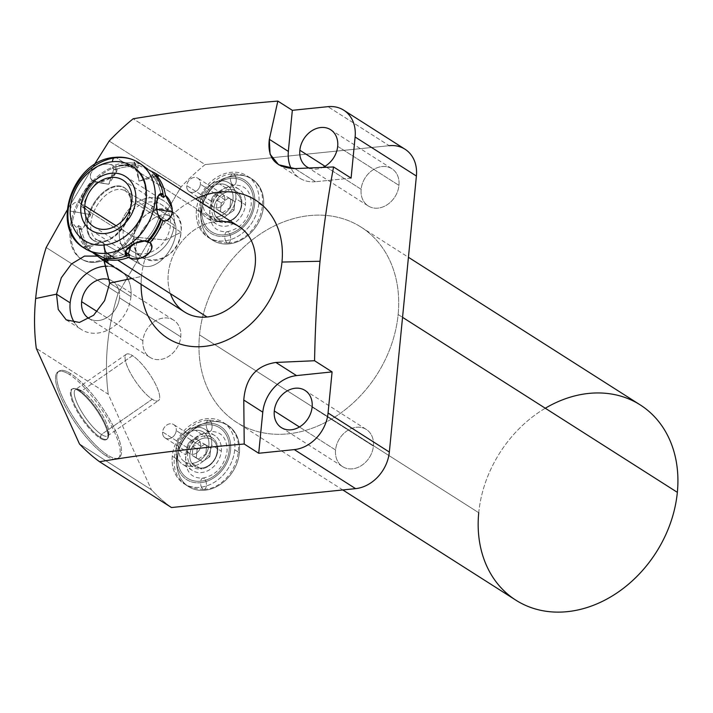 <?xml version="1.0" encoding="UTF-8"?>
<svg xmlns="http://www.w3.org/2000/svg" width="713" height="713" viewBox="0 0 713 713"><rect width="100%" height="100%" fill="white"/><g stroke="black" fill="none" stroke-linecap="round" stroke-linejoin="round"><path stroke-width="0.53" stroke-dasharray="3.56 2.67" d="M141.504 276.457A81.87 65.551 122.5 0 1 195.531 198.856A81.87 65.551 -57.5 0 0 141.504 276.457L131.896 278.453L141.504 276.457A81.87 65.551 -57.5 0 0 141.103 284.318A81.87 65.551 122.5 0 1 141.504 276.457M184.533 311.982A50.659 40.561 122.5 0 1 171.307 260.227A50.659 40.561 122.5 0 1 216.431 221.493L127.003 164.534A50.659 40.561 -57.5 0 1 137.867 164.961L138.269 167.475L137.867 164.961L148.91 170.042L137.867 164.961A50.659 40.561 -57.5 0 0 127.003 164.534L216.431 221.493A50.659 40.561 -57.5 0 0 170.452 293.685M515.864 600.168A115.756 92.672 122.5 0 1 478.735 512.727A115.756 92.672 122.5 0 1 545.285 408.237M398.139 314.522L402.551 317.33L398.139 314.522A115.756 92.672 -57.5 0 0 309.531 215.593A115.756 92.672 -57.5 0 0 199.524 334.905A115.756 92.672 -57.5 0 0 236.654 422.346A115.756 92.672 -57.5 0 0 337.338 415.403A115.756 92.672 -57.5 0 0 398.139 314.522A115.756 92.672 -57.5 0 0 361.01 227.082A115.756 92.672 -57.5 0 0 260.325 234.024A115.756 92.672 -57.5 0 0 199.524 334.905A115.756 92.672 -57.5 0 0 288.132 433.834A115.756 92.672 -57.5 0 0 398.139 314.522M478.735 512.727L199.524 334.905L478.735 512.727A115.756 92.672 122.5 0 1 539.536 411.847A115.756 92.672 122.5 0 1 640.221 404.904M389.218 145.693L205.094 164.578L133.162 118.768L205.094 164.578A222.911 178.473 122.5 0 0 181.102 186.868L109.169 141.049L181.102 186.868L118.126 293.328L46.185 247.509L118.126 293.328A222.911 178.473 122.5 0 0 108.233 394.191L36.292 348.381L108.233 394.191L151.406 489.76L79.464 443.949L151.406 489.76A222.911 178.473 122.5 0 0 171.477 507.531A222.911 178.473 122.5 0 1 151.406 489.76L108.233 394.191A222.911 178.473 122.5 0 1 118.126 293.328L181.102 186.868A222.911 178.473 122.5 0 1 205.094 164.578L389.218 145.693L327.944 106.665L389.218 145.693A35.507 28.431 122.5 0 1 405.011 149.213M335.565 449.992A22.05 17.656 -57.5 0 0 352.445 468.833A22.05 17.656 -57.5 0 0 373.398 446.115A22.05 17.656 -57.5 0 0 356.527 427.265A22.05 17.656 -57.5 0 0 335.565 449.992L299.442 426.989L335.565 449.992A22.05 17.656 122.5 0 1 347.151 430.777A22.05 17.656 122.5 0 1 366.33 429.458A22.05 17.656 122.5 0 1 373.398 446.115A22.05 17.656 122.5 0 1 361.821 465.322A22.05 17.656 122.5 0 1 342.641 466.65A22.05 17.656 122.5 0 1 335.565 449.992M361.135 189.275A22.05 17.656 -57.5 0 0 378.006 208.116A22.05 17.656 -57.5 0 0 398.968 185.389A22.05 17.656 -57.5 0 0 382.088 166.548A22.05 17.656 -57.5 0 0 361.135 189.275L325.003 166.263L361.135 189.275A22.05 17.656 122.5 0 1 372.712 170.059A22.05 17.656 122.5 0 1 391.892 168.731A22.05 17.656 122.5 0 1 398.968 185.389A22.05 17.656 122.5 0 1 387.382 204.604A22.05 17.656 122.5 0 1 368.202 205.932A22.05 17.656 122.5 0 1 361.135 189.275M142.912 340.707A22.05 17.656 -57.5 0 0 159.792 359.557A22.05 17.656 -57.5 0 0 180.746 336.83A22.05 17.656 -57.5 0 0 163.874 317.98A22.05 17.656 -57.5 0 0 142.912 340.707L97.271 311.634L142.912 340.707A22.05 17.656 122.5 0 1 154.498 321.492A22.05 17.656 122.5 0 1 173.678 320.173A22.05 17.656 122.5 0 1 180.746 336.83A22.05 17.656 122.5 0 1 169.168 356.045A22.05 17.656 122.5 0 1 149.988 357.365A22.05 17.656 122.5 0 1 142.912 340.707M201.102 212.804A36.399 29.144 -57.5 0 0 228.962 243.908A36.399 29.144 -57.5 0 0 263.552 206.396A36.399 29.144 -57.5 0 0 235.691 175.291A36.399 29.144 -57.5 0 0 201.102 212.804L196.431 209.827A36.399 29.144 -57.5 0 0 224.292 240.932A36.399 29.144 -57.5 0 0 258.881 203.419A36.399 29.144 -57.5 0 0 231.021 172.314A36.399 29.144 -57.5 0 0 196.431 209.827A36.399 29.144 -57.5 0 0 208.107 237.322A36.399 29.144 -57.5 0 0 239.764 235.138A36.399 29.144 -57.5 0 0 258.881 203.419L263.552 206.396A36.399 29.144 122.5 0 1 244.434 238.115A36.399 29.144 122.5 0 1 212.777 240.299A36.399 29.144 122.5 0 1 201.102 212.804A36.399 29.144 122.5 0 1 220.219 181.084A36.399 29.144 122.5 0 1 251.876 178.901A36.399 29.144 122.5 0 1 263.552 206.396L258.881 203.419A36.399 29.144 -57.5 0 0 247.206 175.924A36.399 29.144 -57.5 0 0 215.549 178.107A36.399 29.144 -57.5 0 0 196.431 209.827L201.102 212.804M176.949 459.163A36.399 29.144 -57.5 0 0 204.809 490.268A36.399 29.144 -57.5 0 0 239.399 452.755A36.399 29.144 -57.5 0 0 211.538 421.65A36.399 29.144 -57.5 0 0 176.949 459.163L172.279 456.186A36.399 29.144 -57.5 0 0 200.139 487.291A36.399 29.144 -57.5 0 0 234.729 449.778A36.399 29.144 -57.5 0 0 206.868 418.674A36.399 29.144 -57.5 0 0 172.279 456.186A36.399 29.144 -57.5 0 0 183.945 483.681A36.399 29.144 -57.5 0 0 215.611 481.498A36.399 29.144 -57.5 0 0 234.729 449.778L239.399 452.755A36.399 29.144 122.5 0 1 220.281 484.475A36.399 29.144 122.5 0 1 188.615 486.658A36.399 29.144 122.5 0 1 176.949 459.163A36.399 29.144 122.5 0 1 196.066 427.444A36.399 29.144 122.5 0 1 227.723 425.26A36.399 29.144 122.5 0 1 239.399 452.755L234.729 449.778A36.399 29.144 -57.5 0 0 223.053 422.283A36.399 29.144 -57.5 0 0 191.396 424.467A36.399 29.144 -57.5 0 0 172.279 456.186L176.949 459.163M94.161 164.89L67.111 210.166L94.161 164.89M80.845 258.712A52.691 31.541 -60.4 0 1 81.041 196.423A52.691 31.541 -60.4 0 1 134.49 168.045A52.691 31.541 -60.4 0 1 134.294 230.335A52.691 31.541 -60.4 0 1 80.845 258.712A52.691 31.541 -60.4 0 1 80.631 197.118A52.691 31.541 -60.4 0 1 133.652 167.546A52.691 31.541 -60.4 0 1 134.49 168.045L135.613 168.687A52.691 31.541 119.6 0 0 82.173 197.064A52.691 31.541 119.6 0 0 81.977 259.354A52.691 31.541 119.6 0 0 135.425 230.976A52.691 31.541 119.6 0 0 135.613 168.687A52.691 31.541 119.6 0 0 134.784 168.188A52.691 31.541 119.6 0 0 81.763 197.759A52.691 31.541 119.6 0 0 81.977 259.354L80.845 258.712L81.977 259.354A52.691 31.541 119.6 0 0 82.806 259.853A52.691 31.541 119.6 0 0 135.827 230.281A52.691 31.541 119.6 0 0 135.613 168.687L134.49 168.045A52.691 31.541 -60.4 0 1 134.704 229.639A52.691 31.541 -60.4 0 1 81.674 259.211A52.691 31.541 -60.4 0 1 80.845 258.712M106.255 455.955A52.691 14.652 -124.8 0 1 61.247 398.309A52.691 14.652 -124.8 0 1 69.491 374.566A52.691 14.652 -124.8 0 1 114.499 432.221A52.691 14.652 -124.8 0 1 106.255 455.955A52.691 14.652 -124.8 0 1 67.682 410.768A52.691 14.652 -124.8 0 1 57.833 371.972A52.691 14.652 -124.8 0 1 69.491 374.566L70.765 373.683A52.691 14.652 55.2 0 0 62.521 397.417A52.691 14.652 55.2 0 0 107.538 455.072A52.691 14.652 55.2 0 0 115.773 431.329A52.691 14.652 55.2 0 0 70.765 373.683A52.691 14.652 55.2 0 0 59.117 371.081A52.691 14.652 55.2 0 0 68.965 409.877A52.691 14.652 55.2 0 0 107.538 455.072L106.255 455.955L107.538 455.072A52.691 14.652 55.2 0 0 119.187 457.666A52.691 14.652 55.2 0 0 109.339 418.87A52.691 14.652 55.2 0 0 70.765 373.683L69.491 374.566A52.691 14.652 -124.8 0 1 108.064 419.761A52.691 14.652 -124.8 0 1 117.903 458.548A52.691 14.652 -124.8 0 1 106.255 455.955M312.116 407.078L373.398 446.115L312.116 407.078M308.934 167.965A22.05 17.656 -57.5 0 0 322.864 167.386A22.05 17.656 -57.5 0 1 308.934 167.965M337.686 146.361L398.968 185.389L337.686 146.361M89.143 318.604A22.05 17.656 -57.5 0 0 108.135 316.839A22.05 17.656 -57.5 0 0 119.472 297.802L180.746 336.83L119.472 297.802A22.05 17.656 -57.5 0 0 112.396 281.145A22.05 17.656 -57.5 0 0 109.882 279.87A22.05 17.656 -57.5 0 1 119.472 297.802A22.05 17.656 -57.5 0 1 108.135 316.839A22.05 17.656 -57.5 0 1 89.143 318.604M351.09 178.116L315.511 181.735L351.09 178.116M315.565 181.69A35.427 28.36 122.5 0 1 291.225 168.571A35.427 28.36 122.5 0 0 299.754 178.188A35.427 28.36 122.5 0 0 315.565 181.69M294.888 168.598L315.511 181.735L294.888 168.598M130.942 296.626A35.427 28.36 122.5 0 1 107.298 330.324A35.427 28.36 122.5 0 1 74.526 322.668A35.427 28.36 122.5 0 0 81.523 329.62A35.427 28.36 122.5 0 0 112.333 327.49A35.427 28.36 122.5 0 0 130.942 296.626L109.686 283.088L130.942 296.626A35.427 28.36 122.5 0 0 107.485 266.216A35.427 28.36 122.5 0 1 119.579 269.862A35.427 28.36 122.5 0 1 130.942 296.626M103.955 260.664L97.244 256.092M66.211 319.861L79.401 322.445L93.59 315.289L104.588 300.672L109.686 283.088M124.392 187.662A30.641 18.342 -60.4 0 1 124.276 223.882A30.641 18.342 -60.4 0 1 93.198 240.388A30.641 18.342 -60.4 0 1 93.314 204.159A30.641 18.342 -60.4 0 1 124.392 187.662A30.641 18.342 -60.4 0 1 126.254 189.141A30.641 18.342 -60.4 0 1 124.748 223.071A30.641 18.342 -60.4 0 1 96.407 241.769A30.641 18.342 -60.4 0 1 93.198 240.388L96.576 239.506L141.424 264.942A28.208 16.889 -60.4 0 1 141.531 231.591A28.208 16.889 -60.4 0 1 170.149 216.395A28.208 16.889 -60.4 0 1 170.042 249.746A28.208 16.889 -60.4 0 1 141.424 264.942A28.208 16.889 119.6 0 0 141.869 265.2A28.208 16.889 119.6 0 0 170.255 249.372A28.208 16.889 119.6 0 0 170.149 216.395L125.292 190.968A28.208 16.889 -60.4 0 1 125.408 223.935A28.208 16.889 -60.4 0 1 97.021 239.773A28.208 16.889 -60.4 0 1 96.576 239.506A28.208 16.889 119.6 0 0 112.672 237.759A28.208 16.889 119.6 0 0 131.156 205.157A28.208 16.889 119.6 0 0 125.292 190.968L124.873 188.125A30.463 18.235 -60.4 0 1 131.201 203.455A30.463 18.235 -60.4 0 1 111.228 238.677A30.463 18.235 -60.4 0 1 93.849 240.557A30.463 18.235 119.6 0 0 97.039 241.939A30.463 18.235 119.6 0 0 125.23 223.338A30.463 18.235 119.6 0 0 126.718 189.605A30.463 18.235 119.6 0 0 124.873 188.125L125.292 190.968L170.149 216.395A28.208 16.889 119.6 0 0 169.703 216.128A28.208 16.889 119.6 0 0 141.317 231.966A28.208 16.889 119.6 0 0 141.424 264.942L96.576 239.506A28.208 16.889 -60.4 0 1 96.46 206.529A28.208 16.889 -60.4 0 1 124.846 190.701A28.208 16.889 -60.4 0 1 125.292 190.968A28.208 16.889 119.6 0 0 96.683 206.155A28.208 16.889 119.6 0 0 96.576 239.506L93.849 240.557A30.463 18.235 -60.4 0 1 93.964 204.533A30.463 18.235 -60.4 0 1 124.873 188.125A30.463 18.235 119.6 0 0 93.964 204.533A30.463 18.235 119.6 0 0 93.849 240.557L93.198 240.388A30.641 18.342 -60.4 0 1 93.314 204.159A30.641 18.342 -60.4 0 1 124.392 187.662M78.457 390.706A30.641 8.52 -124.8 0 1 104.633 424.235A30.641 8.52 -124.8 0 1 99.838 438.04A30.641 8.52 -124.8 0 1 73.671 404.512A30.641 8.52 -124.8 0 1 78.457 390.706A30.641 8.52 -124.8 0 1 100.435 416.205A30.641 8.52 -124.8 0 1 107.012 439.199A30.641 8.52 -124.8 0 1 99.838 438.04L101.415 434.484L152.217 399.235A28.208 7.843 -124.8 0 1 128.117 368.371A28.208 7.843 -124.8 0 1 132.529 355.662A28.208 7.843 -124.8 0 1 156.628 386.526A28.208 7.843 -124.8 0 1 152.217 399.235A28.208 7.843 55.2 0 0 158.455 400.626A28.208 7.843 55.2 0 0 153.188 379.851A28.208 7.843 55.2 0 0 132.529 355.662L81.728 390.902A28.208 7.843 -124.8 0 1 102.387 415.1A28.208 7.843 -124.8 0 1 107.654 435.866A28.208 7.843 -124.8 0 1 101.415 434.484A28.208 7.843 55.2 0 0 108.831 433.584A28.208 7.843 55.2 0 0 100.283 411.642A28.208 7.843 55.2 0 0 81.728 390.902L79.161 390.394A30.463 8.467 -124.8 0 1 99.205 412.791A30.463 8.467 -124.8 0 1 108.429 436.49A30.463 8.467 -124.8 0 1 100.417 437.461A30.463 8.467 55.2 0 0 107.556 438.62A30.463 8.467 55.2 0 0 101.014 415.75A30.463 8.467 55.2 0 0 79.161 390.394L81.728 390.902L132.529 355.662A28.208 7.843 55.2 0 0 126.299 354.272A28.208 7.843 55.2 0 0 131.566 375.038A28.208 7.843 55.2 0 0 152.217 399.235L101.415 434.484A28.208 7.843 -124.8 0 1 80.765 410.287A28.208 7.843 -124.8 0 1 75.498 389.521A28.208 7.843 -124.8 0 1 81.728 390.902A28.208 7.843 55.2 0 0 78.047 389.218A28.208 7.843 55.2 0 0 78.902 406.882A28.208 7.843 55.2 0 0 101.415 434.484L100.417 437.461A30.463 8.467 -124.8 0 1 76.104 407.649A30.463 8.467 -124.8 0 1 75.177 388.576A30.463 8.467 -124.8 0 1 79.161 390.394A30.463 8.467 55.2 0 0 72.886 388.647A30.463 8.467 55.2 0 0 77.672 410.554A30.463 8.467 55.2 0 0 100.417 437.461L99.838 438.04A30.641 8.52 -124.8 0 1 76.959 410.973A30.641 8.52 -124.8 0 1 72.147 388.95A30.641 8.52 -124.8 0 1 78.457 390.706M230.566 176.904A31.524 25.24 122.5 0 1 254.701 203.847A31.524 25.24 122.5 0 1 224.738 236.342A31.524 25.24 122.5 0 1 200.603 209.399A31.524 25.24 122.5 0 1 230.566 176.904A5.677 2.87 -95.9 0 1 232.759 173.829A5.677 2.87 -95.9 0 1 236.19 179.177A5.677 2.87 -95.9 0 1 233.917 185.113A5.677 2.87 -95.9 0 1 230.424 178.419A29.919 23.957 -57.5 0 0 201.993 209.257A29.919 23.957 -57.5 0 0 224.889 234.827A29.919 23.957 -57.5 0 0 253.32 203.989A29.919 23.957 -57.5 0 0 230.424 178.419A29.919 23.957 122.5 0 1 253.32 203.989A29.919 23.957 122.5 0 1 224.889 234.827A5.677 2.87 -95.9 0 1 227.073 231.752A5.677 2.87 -95.9 0 1 230.513 237.099A5.677 2.87 -95.9 0 1 228.231 243.035A5.677 2.87 -95.9 0 1 224.738 236.342A31.524 25.24 -57.5 0 0 254.701 203.847A31.524 25.24 -57.5 0 0 230.566 176.904A31.524 25.24 -57.5 0 0 200.603 209.399A31.524 25.24 -57.5 0 0 224.738 236.342A5.677 2.87 84.1 0 0 228.231 243.035A5.677 2.87 84.1 0 0 230.513 237.099A5.677 2.87 84.1 0 0 227.073 231.752A5.677 2.87 84.1 0 0 224.889 234.827A29.919 23.957 122.5 0 1 201.993 209.257A29.919 23.957 122.5 0 1 230.424 178.419A5.677 2.87 84.1 0 0 233.917 185.113A5.677 2.87 84.1 0 0 236.19 179.177A5.677 2.87 84.1 0 0 232.759 173.829A5.677 2.87 84.1 0 0 230.566 176.904M209.854 208.454A20.748 16.613 122.5 0 1 229.577 187.064A20.748 16.613 122.5 0 1 245.459 204.8A20.748 16.613 122.5 0 1 225.736 226.19A20.748 16.613 122.5 0 1 209.854 208.454A20.748 16.613 122.5 0 1 220.754 190.371A20.748 16.613 122.5 0 1 238.802 189.123A20.748 16.613 122.5 0 1 245.459 204.8L235.789 198.642A20.748 16.613 122.5 0 1 216.075 220.032A20.748 16.613 122.5 0 1 200.184 202.296A20.748 16.613 122.5 0 1 219.907 180.906A20.748 16.613 122.5 0 1 235.789 198.642A20.748 16.613 -57.5 0 0 229.14 182.965A20.748 16.613 -57.5 0 0 211.084 184.212A20.748 16.613 -57.5 0 0 200.184 202.296L209.854 208.454L200.184 202.296A20.748 16.613 -57.5 0 0 206.841 217.973A20.748 16.613 -57.5 0 0 224.889 216.725A20.748 16.613 -57.5 0 0 235.789 198.642L245.459 204.8A20.748 16.613 122.5 0 1 234.559 222.884A20.748 16.613 122.5 0 1 216.511 224.132A20.748 16.613 122.5 0 1 209.854 208.454M219.604 183.963A17.513 14.019 -57.5 0 0 202.964 202.011A17.513 14.019 -57.5 0 0 216.369 216.975A17.513 14.019 -57.5 0 0 233.008 198.927A17.513 14.019 -57.5 0 0 219.604 183.963A17.513 14.019 -57.5 0 0 204.016 197.349A17.513 14.019 -57.5 0 0 208.579 215.237A17.513 14.019 -57.5 0 0 216.369 216.975L225.219 222.608A17.513 14.019 122.5 0 1 217.429 220.87A17.513 14.019 122.5 0 1 212.857 202.982A17.513 14.019 122.5 0 1 228.454 189.596L219.604 183.963L228.454 189.596A17.513 14.019 122.5 0 1 236.244 191.334A17.513 14.019 122.5 0 1 240.816 209.221A17.513 14.019 122.5 0 1 225.219 222.608L216.369 216.975A17.513 14.019 -57.5 0 0 231.966 203.588A17.513 14.019 -57.5 0 0 227.394 185.701A17.513 14.019 -57.5 0 0 219.604 183.963M206.413 423.264A31.524 25.24 122.5 0 1 230.549 450.206A31.524 25.24 122.5 0 1 200.585 482.701A31.524 25.24 122.5 0 1 176.45 455.759A31.524 25.24 122.5 0 1 206.413 423.264A5.677 2.87 -95.9 0 1 208.597 420.18A5.677 2.87 -95.9 0 1 212.037 425.536A5.677 2.87 -95.9 0 1 209.756 431.472A5.677 2.87 -95.9 0 1 206.262 424.779A29.919 23.957 -57.5 0 0 177.831 455.616A29.919 23.957 -57.5 0 0 200.736 481.186A29.919 23.957 -57.5 0 0 229.167 450.349A29.919 23.957 -57.5 0 0 206.262 424.779A29.919 23.957 122.5 0 1 229.167 450.349A29.919 23.957 122.5 0 1 200.736 481.186A5.677 2.87 -95.9 0 1 202.92 478.111A5.677 2.87 -95.9 0 1 206.36 483.459A5.677 2.87 -95.9 0 1 204.078 489.394A5.677 2.87 -95.9 0 1 200.585 482.701A31.524 25.24 -57.5 0 0 230.549 450.206A31.524 25.24 -57.5 0 0 206.413 423.264A31.524 25.24 -57.5 0 0 176.45 455.759A31.524 25.24 -57.5 0 0 200.585 482.701A5.677 2.87 84.1 0 0 204.078 489.394A5.677 2.87 84.1 0 0 206.36 483.459A5.677 2.87 84.1 0 0 202.92 478.111A5.677 2.87 84.1 0 0 200.736 481.186A29.919 23.957 122.5 0 1 177.831 455.616A29.919 23.957 122.5 0 1 206.262 424.779A5.677 2.87 84.1 0 0 209.756 431.472A5.677 2.87 84.1 0 0 212.037 425.536A5.677 2.87 84.1 0 0 208.597 420.18A5.677 2.87 84.1 0 0 206.413 423.264M185.701 454.805A20.748 16.613 122.5 0 1 205.415 433.424A20.748 16.613 122.5 0 1 221.306 451.16A20.748 16.613 122.5 0 1 201.583 472.541A20.748 16.613 122.5 0 1 185.701 454.805A20.748 16.613 122.5 0 1 196.601 436.721A20.748 16.613 122.5 0 1 214.649 435.483A20.748 16.613 122.5 0 1 221.306 451.16L211.636 445.001A20.748 16.613 122.5 0 1 191.913 466.391A20.748 16.613 122.5 0 1 176.031 448.655A20.748 16.613 122.5 0 1 195.754 427.265A20.748 16.613 122.5 0 1 211.636 445.001A20.748 16.613 -57.5 0 0 204.979 429.324A20.748 16.613 -57.5 0 0 186.931 430.572A20.748 16.613 -57.5 0 0 176.031 448.655L185.701 454.805L176.031 448.655A20.748 16.613 -57.5 0 0 182.688 464.332A20.748 16.613 -57.5 0 0 200.736 463.085A20.748 16.613 -57.5 0 0 211.636 445.001L221.306 451.16A20.748 16.613 122.5 0 1 210.406 469.243A20.748 16.613 122.5 0 1 192.35 470.482A20.748 16.613 122.5 0 1 185.701 454.805M195.451 430.322A17.513 14.019 -57.5 0 0 178.811 448.37A17.513 14.019 -57.5 0 0 192.216 463.334A17.513 14.019 -57.5 0 0 208.856 445.286A17.513 14.019 -57.5 0 0 195.451 430.322A17.513 14.019 -57.5 0 0 179.854 443.709A17.513 14.019 -57.5 0 0 184.426 461.596A17.513 14.019 -57.5 0 0 192.216 463.334L201.066 468.967A17.513 14.019 122.5 0 1 193.276 467.229A17.513 14.019 122.5 0 1 188.704 449.342A17.513 14.019 122.5 0 1 204.301 435.955L195.451 430.322L204.301 435.955A17.513 14.019 122.5 0 1 212.091 437.693A17.513 14.019 122.5 0 1 216.654 455.58A17.513 14.019 122.5 0 1 201.066 468.967L192.216 463.334A17.513 14.019 -57.5 0 0 207.813 449.948A17.513 14.019 -57.5 0 0 203.241 432.06A17.513 14.019 -57.5 0 0 195.451 430.322M226.19 221.6A15.891 12.718 122.5 0 1 214.025 208.027A15.891 12.718 122.5 0 1 229.123 191.645A15.891 12.718 122.5 0 1 241.288 205.228A15.891 12.718 122.5 0 1 226.19 221.6A15.891 12.718 122.5 0 1 214.025 208.027A15.891 12.718 122.5 0 1 229.123 191.645L228.454 189.596A17.513 14.019 -57.5 0 0 211.814 207.643A17.513 14.019 -57.5 0 0 225.219 222.608L226.19 221.6L225.219 222.608A17.513 14.019 -57.5 0 0 241.859 204.56A17.513 14.019 -57.5 0 0 228.454 189.596L229.123 191.645A15.891 12.718 122.5 0 1 241.288 205.228A15.891 12.718 122.5 0 1 226.19 221.6M228.508 197.973L221.262 203L220.415 211.645L226.805 215.273L234.051 210.246L234.898 201.601L228.508 197.973L221.262 203L217.171 200.389L224.408 195.371L230.798 198.989L229.951 207.643L222.714 212.661L216.324 209.034L217.171 200.389L224.408 195.371L234.898 201.601L228.508 197.973M234.051 210.246L234.898 201.601L230.798 198.989L229.951 207.643L234.051 210.246L229.951 207.643L222.714 212.661L226.805 215.273L234.051 210.246M220.415 211.645L226.805 215.273L216.324 209.034L220.415 211.645L216.324 209.034L217.171 200.389L221.262 203L220.415 211.645M202.029 467.96A15.891 12.718 122.5 0 1 189.872 454.377A15.891 12.718 122.5 0 1 204.97 438.005A15.891 12.718 122.5 0 1 217.135 451.587A15.891 12.718 122.5 0 1 202.029 467.96A15.891 12.718 122.5 0 1 189.872 454.377A15.891 12.718 122.5 0 1 204.97 438.005L204.301 435.955A17.513 14.019 -57.5 0 0 187.662 454.003A17.513 14.019 -57.5 0 0 201.066 468.967L202.029 467.96L201.066 468.967A17.513 14.019 -57.5 0 0 217.706 450.919A17.513 14.019 -57.5 0 0 204.301 435.955L204.97 438.005A15.891 12.718 122.5 0 1 217.135 451.587A15.891 12.718 122.5 0 1 202.029 467.96M204.346 444.333L197.109 449.359L196.262 458.004L202.652 461.632L209.889 456.605L210.736 447.96L204.346 444.333L197.109 449.359L193.009 446.748L200.255 441.73L206.645 445.349L205.799 453.994L198.553 459.02L192.162 455.393L193.009 446.748L200.255 441.73L210.736 447.96L204.346 444.333M209.889 456.605L210.736 447.96L206.645 445.349L205.799 453.994L209.889 456.605L205.799 453.994L198.553 459.02L202.652 461.632L209.889 456.605M196.262 458.004L202.652 461.632L192.162 455.393L196.262 458.004L192.162 455.393L193.009 446.748L197.109 449.359L196.262 458.004M115.007 157.359A6.488 3.28 -95.9 0 1 116.272 157.698A50.659 40.561 122.5 0 1 138.803 162.724M84.375 248.186A50.659 40.561 122.5 0 1 71.148 196.44A50.659 40.561 122.5 0 1 116.272 157.698L124.543 162.974A50.659 40.561 122.5 0 1 135.408 163.402L140.399 163.749M147.947 169.275L154.061 173.972L151.637 174.881L154.088 176.45L155.621 175.879L154.088 176.45A48.234 38.618 122.5 0 1 162.974 193.856A48.234 38.618 122.5 0 0 154.088 176.45L152.983 175.79L139.035 181.173L152.983 175.79L151.637 174.881A48.234 38.618 122.5 0 1 161.129 195.897A48.234 38.618 -57.5 0 0 151.637 174.881L154.061 173.972L141.343 164.355L134.089 161.896L139.035 181.173L136.869 166.655L139.035 181.173L158.429 176.2M172.341 212.011L172.261 208.321M216.431 221.493A50.659 40.561 122.5 0 1 238.962 226.52M86.353 249.452L85.667 247.482A50.659 40.561 122.5 0 1 76.701 227.643C72.138 223.561 69.847 218.018 69.838 211.012C71.184 204.337 74.295 201.467 79.179 202.412A50.659 40.561 122.5 0 1 92.253 180.318C84.918 171.717 101.897 159.935 113.376 165.657A50.659 40.561 122.5 0 1 124.543 162.974L116.272 157.698M134.089 161.896L135.408 163.402L135.809 165.915A48.234 38.618 -57.5 0 0 112.467 168.304A48.234 38.618 122.5 0 1 135.809 165.915L138.269 167.475A48.234 38.618 122.5 0 0 114.927 169.872A48.234 38.618 122.5 0 1 138.269 167.475L135.809 165.915L135.408 163.402A50.659 40.561 -57.5 0 0 124.543 162.974A50.659 40.561 -57.5 0 0 113.376 165.657L112.467 168.304L113.875 169.017L108.786 184.275L95.631 181.681L94.544 180.746L92.253 180.318C83.679 173.054 103.777 159.106 113.376 165.657L112.467 168.304L114.927 169.872L115.836 167.225L116.157 172.591L107.102 179.756L96.13 182.234L94.704 181.877L108.786 184.275L113.875 169.017L114.927 169.872L115.836 167.225A50.659 40.561 -57.5 0 1 127.003 164.534A50.659 40.561 -57.5 0 0 115.836 167.225C121.673 172.528 104.695 184.311 94.704 181.877A50.659 40.561 -57.5 0 0 81.638 203.98C84.883 208.196 86.139 213.847 85.408 220.923C84.794 227.536 82.708 230.299 79.161 229.212A50.659 40.561 -57.5 0 0 88.127 249.051L93.269 252.981L88.127 249.051L90.551 248.142L88.127 249.051A50.659 40.561 -57.5 0 1 79.161 229.212L81.05 227.126L78.599 225.558L76.701 227.643C72.334 223.98 70.043 218.436 69.838 211.012C71.452 204.132 74.562 201.262 79.179 202.412L83.154 205.718L81.638 203.98L90.836 214.613L69.838 211.012L90.836 214.613L85.408 220.923L90.836 214.613L83.742 227.376L79.161 229.212L81.05 227.126L78.599 225.558L76.701 227.643A50.659 40.561 -57.5 0 0 85.667 247.482L88.091 246.573L90.551 248.142A48.234 38.618 122.5 0 1 81.05 227.126A48.234 38.618 122.5 0 0 90.551 248.142L89.196 247.233L103.144 241.85L89.196 247.233L88.091 246.573A48.234 38.618 122.5 0 1 78.599 225.558A48.234 38.618 -57.5 0 0 88.091 246.573L85.667 247.482L83.751 246.823L103.144 241.85L105.31 256.368L103.144 241.85L108.091 261.127M165.808 239.996L181.04 232.26C185.781 198.695 135.711 203.829 133.892 237.099L165.808 239.996L133.892 237.099A27.477 22.005 122.5 0 1 148.322 213.151A27.477 22.005 122.5 0 1 172.225 211.503A27.477 22.005 122.5 0 1 181.04 232.26L131.887 200.95L181.04 232.26L165.808 239.996M116.085 225.763L133.892 237.099C129.151 270.664 179.23 265.53 181.04 232.26A27.477 22.005 122.5 0 1 166.61 256.208A27.477 22.005 122.5 0 1 142.707 257.856A27.477 22.005 122.5 0 1 133.892 237.099L116.085 225.763M81.638 203.98L83.154 205.718A48.234 38.618 122.5 0 1 97.004 182.305L94.544 180.746A48.234 38.618 -57.5 0 0 80.694 204.15A48.234 38.618 122.5 0 1 94.544 180.746L92.253 180.318A50.659 40.561 -57.5 0 0 79.179 202.412L83.154 205.718A48.234 38.618 122.5 0 1 97.004 182.305L94.704 181.877A50.659 40.561 -57.5 0 0 81.638 203.98C84.776 207.768 86.032 213.419 85.408 220.923L83.742 227.376M107.583 260.334L106.772 259.621M106.585 258.418L106.371 257.108L103.911 255.548L104.312 258.061L103.911 255.548A48.234 38.618 -57.5 0 0 127.253 253.151A48.234 38.618 122.5 0 1 103.911 255.548L106.371 257.108L106.585 258.418M85.382 248.81L83.751 246.823M143.322 240.709L133.393 238.748L131.112 245.602L133.393 238.748L143.322 240.709M147.475 241.137L133.393 238.748L126.023 250.432M156.771 202.091L151.343 208.41L156.824 209.346L151.343 208.41L156.771 202.091L157.618 213.526M159.846 218.24L159.026 217.305A48.234 38.618 122.5 0 1 145.176 240.718A48.234 38.618 -57.5 0 0 159.026 217.305L159.846 218.24M158.438 195.647L151.343 208.41L160.55 219.043M156.512 175.541L157.716 176.093M158.01 175.184L154.774 172.947M123.652 256.733A48.234 38.618 122.5 0 1 106.371 257.108A48.234 38.618 122.5 0 0 123.652 256.733M176.236 430.581A7.941 6.364 122.5 0 1 168.687 438.762A7.941 6.364 122.5 0 1 162.609 431.98A7.941 6.364 122.5 0 1 170.157 423.789A7.941 6.364 122.5 0 1 176.236 430.581A7.941 6.364 -57.5 0 0 173.687 424.574A7.941 6.364 -57.5 0 0 166.78 425.055A7.941 6.364 -57.5 0 0 162.609 431.98L187.02 447.523A7.941 6.364 122.5 0 1 191.191 440.598A7.941 6.364 122.5 0 1 198.098 440.126A7.941 6.364 122.5 0 1 200.647 446.124L176.236 430.581L200.647 446.124A7.941 6.364 122.5 0 1 196.476 453.049A7.941 6.364 122.5 0 1 189.569 453.521A7.941 6.364 122.5 0 1 187.02 447.523L162.609 431.98A7.941 6.364 -57.5 0 0 165.149 437.978A7.941 6.364 -57.5 0 0 172.065 437.497A7.941 6.364 -57.5 0 0 176.236 430.581M187.02 447.523A7.941 6.364 122.5 0 1 194.569 439.333A7.941 6.364 122.5 0 1 200.647 446.124A7.941 6.364 122.5 0 1 193.098 454.315A7.941 6.364 122.5 0 1 187.02 447.523M200.389 184.221A7.941 6.364 122.5 0 1 192.84 192.412A7.941 6.364 122.5 0 1 186.761 185.621A7.941 6.364 122.5 0 1 194.31 177.43A7.941 6.364 122.5 0 1 200.389 184.221A7.941 6.364 -57.5 0 0 197.84 178.223A7.941 6.364 -57.5 0 0 190.932 178.696A7.941 6.364 -57.5 0 0 186.761 185.621L211.173 201.164A7.941 6.364 122.5 0 1 215.344 194.248A7.941 6.364 122.5 0 1 222.26 193.767A7.941 6.364 122.5 0 1 224.8 199.765L200.389 184.221L224.8 199.765A7.941 6.364 122.5 0 1 220.629 206.69A7.941 6.364 122.5 0 1 213.722 207.171A7.941 6.364 122.5 0 1 211.173 201.164L186.761 185.621A7.941 6.364 -57.5 0 0 189.31 191.619A7.941 6.364 -57.5 0 0 196.218 191.146A7.941 6.364 -57.5 0 0 200.389 184.221M211.173 201.164A7.941 6.364 122.5 0 1 218.722 192.982A7.941 6.364 122.5 0 1 224.8 199.765A7.941 6.364 122.5 0 1 217.251 207.955A7.941 6.364 122.5 0 1 211.173 201.164M80.908 206.182L119.419 230.709A31.942 25.57 122.5 0 1 136.201 202.875A31.942 25.57 122.5 0 1 163.981 200.959A31.942 25.57 122.5 0 1 174.222 225.085L135.711 200.558L174.222 225.085A31.942 25.57 122.5 0 1 157.448 252.919A31.942 25.57 122.5 0 1 129.668 254.844A31.942 25.57 122.5 0 1 129.668 254.835A31.942 25.57 122.5 0 1 119.419 230.709L80.908 206.182M119.419 230.709A31.942 25.57 -57.5 0 0 143.874 258.008A31.942 25.57 -57.5 0 0 174.222 225.085A31.942 25.57 -57.5 0 0 149.775 197.795A31.942 25.57 -57.5 0 0 119.419 230.709M170.398 225.477A27.477 22.005 122.5 0 1 144.284 253.801A27.477 22.005 122.5 0 1 123.251 230.317A27.477 22.005 122.5 0 1 149.365 201.993A27.477 22.005 122.5 0 1 170.398 225.477M342.801 489.947L236.654 422.346M361.01 227.082L408.433 257.286M281.359 427.622L342.641 466.65M305.048 390.43L366.33 429.458M306.92 166.895L368.202 205.932M330.609 129.704L391.892 168.731M88.706 318.337L149.988 357.365M112.396 281.145L173.678 320.173M278.48 164.641L299.736 178.179M66.38 319.977L81.523 329.62M100.435 257.669L119.579 269.862M133.652 167.546L134.784 168.188M81.674 259.211L82.806 259.853M97.021 239.773L141.869 265.2M131.201 203.455L131.156 205.157M111.228 238.677L112.672 237.759M126.254 189.141L126.718 189.605M96.407 241.769L97.039 241.939M169.703 216.128L124.846 190.701M57.833 371.972L59.117 371.081M117.903 458.548L119.187 457.666M107.654 435.866L158.455 400.626M108.429 436.49L108.831 433.584M107.012 439.199L107.556 438.62M126.299 354.272L75.498 389.521M78.047 389.218L75.177 388.576M72.147 388.95L72.886 388.647M212.777 240.299L208.107 237.322M251.876 178.901L247.206 175.924M238.802 189.123L229.14 182.965M216.511 224.132L206.841 217.973M188.615 486.658L183.945 483.681M227.723 425.26L223.053 422.283M214.649 435.483L204.979 429.324M192.35 470.482L182.688 464.332M208.579 215.237L217.429 220.87M227.394 185.701L236.244 191.334M184.426 461.596L193.276 467.229M203.241 432.06L212.091 437.693M202.92 478.111C216.315 475.259 224.372 466.186 227.108 450.901C226.921 437.568 221.137 431.098 209.756 431.472C196.36 434.324 188.303 443.388 185.576 458.682C185.754 472.006 191.539 478.485 202.92 478.111M204.078 489.394C238.347 488.04 258.409 421.659 208.597 420.18C174.328 421.543 154.266 487.924 204.078 489.394M227.073 231.752C240.468 228.9 248.534 219.836 251.261 204.542C251.074 191.218 245.299 184.738 233.917 185.113C220.522 187.965 212.456 197.029 209.729 212.322C209.907 225.647 215.691 232.126 227.073 231.752M228.231 243.035C262.5 241.68 282.571 175.3 232.759 173.829C198.49 175.184 178.419 241.564 228.231 243.035M123.073 180.193L172.225 211.503M93.546 226.547L142.707 257.856M116.157 172.591L108.786 184.275L96.13 182.234M198.098 440.126L173.687 424.574M189.569 453.521L165.149 437.978M222.26 193.767L197.84 178.223M213.722 207.171L189.31 191.619M125.47 176.432L163.981 200.959M91.157 230.308L129.668 254.835"/><path stroke-width="1.07" d="M195.531 198.856A81.87 65.551 122.5 0 1 281.983 262.045A81.87 65.551 122.5 0 1 207.786 345.957A81.87 65.551 122.5 0 1 141.103 284.318A81.87 65.551 -57.5 0 0 207.786 345.957A81.87 65.551 -57.5 0 0 281.983 262.045A81.87 65.551 -57.5 0 0 195.531 198.856M170.452 293.685A50.659 40.561 -57.5 0 0 207.064 317.009A50.659 40.561 -57.5 0 0 255.209 264.79A50.659 40.561 -57.5 0 0 216.431 221.493M545.285 408.237A115.756 92.672 122.5 0 1 677.35 492.344A115.756 92.672 122.5 0 1 567.343 611.656A115.756 92.672 122.5 0 1 478.735 512.727M408.433 257.286L640.221 404.904A115.756 92.672 122.5 0 1 677.35 492.344L402.551 317.33L677.35 492.344A115.756 92.672 122.5 0 1 616.549 593.225A115.756 92.672 122.5 0 1 515.864 600.168L342.801 489.947M389.218 145.693A35.507 28.431 122.5 0 1 416.401 176.04L389.343 452.042A35.507 28.431 122.5 0 1 355.591 488.637L171.477 507.531L99.535 461.712C146.325 454.003 194.56 448.112 244.22 444.03L258.712 453.263L294.317 449.609L355.591 488.637L171.477 507.531L99.535 461.712A222.911 178.473 122.5 0 1 79.464 443.949A222.911 178.473 -57.5 0 0 99.535 461.712C146.325 454.003 194.56 448.112 244.22 444.03L243.775 400.038L262.776 412.176L258.712 453.263L262.776 412.176L243.775 400.038L244.22 444.03L258.712 453.263L294.317 449.609A35.507 28.431 -57.5 0 0 328.06 413.014L332.089 371.901L314.567 360.733C315.208 326.117 317.027 292.963 320.012 261.27C323.149 230.237 327.668 198.802 333.568 166.958L351.09 178.116L355.119 137.012L416.401 176.04L389.343 452.042L328.06 413.014L389.343 452.042A35.507 28.431 122.5 0 1 355.591 488.637L294.317 449.609A35.507 28.431 122.5 0 0 328.06 413.014L332.089 371.901L296.51 375.591L332.089 371.901L314.567 360.733L275.886 362.454C256.252 365.404 245.548 377.935 243.775 400.038C245.548 377.935 256.252 365.404 275.886 362.454L314.567 360.733C315.208 326.117 317.027 292.963 320.012 261.27L281.983 262.045L320.012 261.27C323.149 230.237 327.668 198.802 333.568 166.958L294.888 168.598L333.568 166.958L351.09 178.116L355.119 137.012A35.507 28.431 -57.5 0 0 343.728 110.185A35.507 28.431 -57.5 0 0 327.944 106.665L292.339 110.319L277.838 101.086C228.436 105.132 180.211 111.023 133.162 118.768A222.911 178.473 -57.5 0 0 109.169 141.049L94.161 164.89L109.169 141.049A222.911 178.473 122.5 0 1 133.162 118.768C180.211 111.023 228.436 105.132 277.838 101.086L292.339 110.319L327.944 106.665A35.507 28.431 122.5 0 1 355.119 137.012L416.401 176.04A35.507 28.431 122.5 0 0 405.011 149.213L343.728 110.185M67.111 210.166L46.185 247.509A222.911 178.473 -57.5 0 0 35.65 298.515A222.911 178.473 -57.5 0 0 36.292 348.381L79.464 443.949L36.292 348.381A222.911 178.473 122.5 0 1 35.65 298.515A222.911 178.473 122.5 0 1 46.185 247.509L67.111 210.166M274.291 410.964A22.05 17.656 -57.5 0 0 281.359 427.622A22.05 17.656 -57.5 0 0 300.538 426.294A22.05 17.656 -57.5 0 0 312.116 407.078A22.05 17.656 -57.5 0 0 305.048 390.43A22.05 17.656 -57.5 0 0 285.868 391.749A22.05 17.656 -57.5 0 0 274.291 410.964L299.442 426.989L274.291 410.964A22.05 17.656 -57.5 0 0 291.162 429.805A22.05 17.656 -57.5 0 0 312.116 407.078A22.05 17.656 -57.5 0 0 295.244 388.237A22.05 17.656 -57.5 0 0 274.291 410.964M299.852 150.247A22.05 17.656 -57.5 0 0 306.92 166.895A22.05 17.656 -57.5 0 0 308.934 167.965A22.05 17.656 -57.5 0 1 299.852 150.247L325.003 166.263L299.852 150.247A22.05 17.656 -57.5 0 1 311.429 131.032A22.05 17.656 -57.5 0 1 330.609 129.704A22.05 17.656 -57.5 0 1 337.686 146.361A22.05 17.656 -57.5 0 0 320.805 127.52A22.05 17.656 -57.5 0 0 299.852 150.247M322.864 167.386A22.05 17.656 -57.5 0 0 337.686 146.361A22.05 17.656 -57.5 0 1 322.864 167.386M81.638 301.679A22.05 17.656 -57.5 0 0 88.706 318.337A22.05 17.656 -57.5 0 0 89.143 318.604A22.05 17.656 -57.5 0 1 81.638 301.679L97.271 311.634L81.638 301.679A22.05 17.656 -57.5 0 1 109.882 279.87A22.05 17.656 -57.5 0 0 81.638 301.679M288.337 151.397L292.339 110.319L288.337 151.397L269.336 139.32L270.058 154.213L278.605 164.721L294.888 168.598C275.557 167.876 267.036 158.117 269.336 139.32L277.838 101.086L269.336 139.32L288.337 151.397M291.225 168.571A35.427 28.36 122.5 0 1 288.382 151.334A35.427 28.36 122.5 0 0 291.225 168.571M262.803 412.221A35.427 28.36 122.5 0 1 296.555 375.626A35.427 28.36 122.5 0 0 262.803 412.221M296.51 375.591L275.886 362.454L296.51 375.591M66.211 319.861L58.252 309.478L56.514 294.166L35.65 298.515L56.514 294.166L61.3 277.767L71.443 263.988L84.508 256.083L97.244 256.092L84.508 256.083L71.443 263.988L61.3 277.767L56.514 294.166L70.159 302.856A35.427 28.36 122.5 0 0 74.526 322.668A35.427 28.36 122.5 0 1 70.159 302.856A35.427 28.36 122.5 0 1 107.485 266.216A35.427 28.36 122.5 0 0 70.159 302.856L56.514 294.166L58.252 309.478L66.211 319.861L79.401 322.445L93.59 315.289L104.588 300.672L109.686 283.088L104.241 260.985M109.686 283.088L131.896 278.453L109.686 283.088L103.955 260.664M112.396 161.726A44.179 35.374 -57.5 0 0 70.409 207.26A44.179 35.374 -57.5 0 0 104.232 245.014A44.179 35.374 -57.5 0 0 146.21 199.48A44.179 35.374 -57.5 0 0 112.396 161.726A6.488 3.28 -95.9 0 1 115.007 157.359A6.488 3.28 84.1 0 0 112.396 161.726A44.179 35.374 -57.5 0 0 70.409 207.26A44.179 35.374 -57.5 0 0 104.232 245.014A44.179 35.374 -57.5 0 0 146.21 199.48A44.179 35.374 -57.5 0 0 112.396 161.726M84.731 205.79A27.477 22.005 122.5 0 1 110.854 177.466A27.477 22.005 122.5 0 1 131.887 200.95A27.477 22.005 122.5 0 1 105.774 229.274A27.477 22.005 122.5 0 1 84.731 205.79L116.085 225.763L84.731 205.79A27.477 22.005 -57.5 0 0 93.546 226.547A27.477 22.005 -57.5 0 0 117.449 224.898A27.477 22.005 -57.5 0 0 131.887 200.95A27.477 22.005 -57.5 0 0 123.073 180.193A27.477 22.005 -57.5 0 0 99.169 181.842A27.477 22.005 -57.5 0 0 84.731 205.79M106.905 253.222A6.488 3.28 -95.9 0 1 104.232 245.014A6.488 3.28 84.1 0 0 106.905 253.222A50.659 40.561 -57.5 0 0 152.029 214.479A50.659 40.561 -57.5 0 0 138.803 162.724A50.659 40.561 122.5 0 1 152.029 214.479A50.659 40.561 122.5 0 1 106.905 253.222A50.659 40.561 122.5 0 1 84.375 248.186A50.659 40.561 -57.5 0 0 106.905 253.222L115.176 258.489L106.905 253.222M172.261 208.321L165.478 195.38L163.58 197.465L161.129 195.897L163.019 193.811A50.659 40.561 -57.5 0 0 154.061 173.972A50.659 40.561 122.5 0 1 163.019 193.811C159.471 192.724 157.386 195.487 156.771 202.091C156.04 209.167 157.297 214.818 160.55 219.043A50.659 40.561 122.5 0 1 147.475 241.137C137.484 238.712 120.506 250.495 126.353 255.798A50.659 40.561 122.5 0 1 115.176 258.489A50.659 40.561 122.5 0 1 104.312 258.061L86.353 249.452M138.803 162.724A50.659 40.561 -57.5 0 0 116.272 157.698A6.488 3.28 84.1 0 0 115.007 157.359C123.759 156.504 131.691 158.295 138.803 162.724L140.613 163.883M140.399 163.749L147.947 169.275M155.995 173.678L238.962 226.52A50.659 40.561 122.5 0 1 252.188 278.266A50.659 40.561 122.5 0 1 207.064 317.009L117.636 260.049A50.659 40.561 -57.5 0 0 128.803 257.366C140.283 263.088 157.261 251.306 149.926 242.705A50.659 40.561 -57.5 0 0 163.001 220.611C167.876 221.565 170.986 218.695 172.341 212.011C172.136 204.586 169.846 199.043 165.478 195.38A50.659 40.561 -57.5 0 0 156.512 175.541L155.826 173.571L148.91 170.042L154.774 172.947M116.272 157.698A50.659 40.561 -57.5 0 0 71.148 196.44A50.659 40.561 -57.5 0 0 84.375 248.186C48.787 228.089 73.047 159.302 115.007 157.359M107.583 260.334L108.091 261.127L103.635 260.361L93.269 252.981L101.781 259.274L106.772 259.621A50.659 40.561 -57.5 0 0 117.636 260.049L207.064 317.009A50.659 40.561 122.5 0 1 184.533 311.982L101.567 259.14M106.772 259.621L106.585 258.418L106.772 259.621A50.659 40.561 -57.5 0 0 117.636 260.049A50.659 40.561 -57.5 0 0 128.803 257.366C138.402 263.917 158.5 249.969 149.926 242.705L143.322 240.709L147.475 241.137A50.659 40.561 -57.5 0 0 160.55 219.043L159.846 218.24L160.55 219.043M145.844 240.753L135.087 243.267L126.023 250.432L126.353 255.798A50.659 40.561 -57.5 0 1 115.176 258.489A50.659 40.561 -57.5 0 1 104.312 258.061L85.382 248.81M129.713 254.719L128.803 257.366L129.713 254.719A48.234 38.618 122.5 0 1 123.652 256.733A48.234 38.618 122.5 0 0 129.713 254.719L128.304 254.006L131.112 245.602L128.304 254.006L129.713 254.719M126.353 255.798L127.253 253.151L128.304 254.006L127.253 253.151L126.353 255.798M156.512 175.541L155.621 175.879L156.512 175.541A50.659 40.561 -57.5 0 1 165.478 195.38L163.58 197.465A48.234 38.618 122.5 0 0 162.974 193.856A48.234 38.618 122.5 0 1 163.58 197.465L161.129 195.897L163.019 193.811L158.438 195.647L156.771 202.091M156.824 209.346L172.341 212.011L156.824 209.346M147.475 241.137L145.176 240.718L147.636 242.277A48.234 38.618 122.5 0 0 161.486 218.873A48.234 38.618 122.5 0 1 147.636 242.277L149.926 242.705A50.659 40.561 -57.5 0 0 163.001 220.611L159.026 217.305L163.001 220.611C167.617 221.761 170.728 218.891 172.341 212.011M157.618 213.526L160.14 218.606M157.716 176.093L158.429 176.2L158.01 175.184M135.711 200.558A31.942 25.57 -57.5 0 0 125.47 176.432A31.942 25.57 -57.5 0 0 97.69 178.348A31.942 25.57 -57.5 0 0 80.908 206.182A31.942 25.57 -57.5 0 0 91.157 230.308A31.942 25.57 -57.5 0 0 118.937 228.392A31.942 25.57 -57.5 0 0 135.711 200.558M84.375 248.186L86.184 249.345"/></g></svg>
